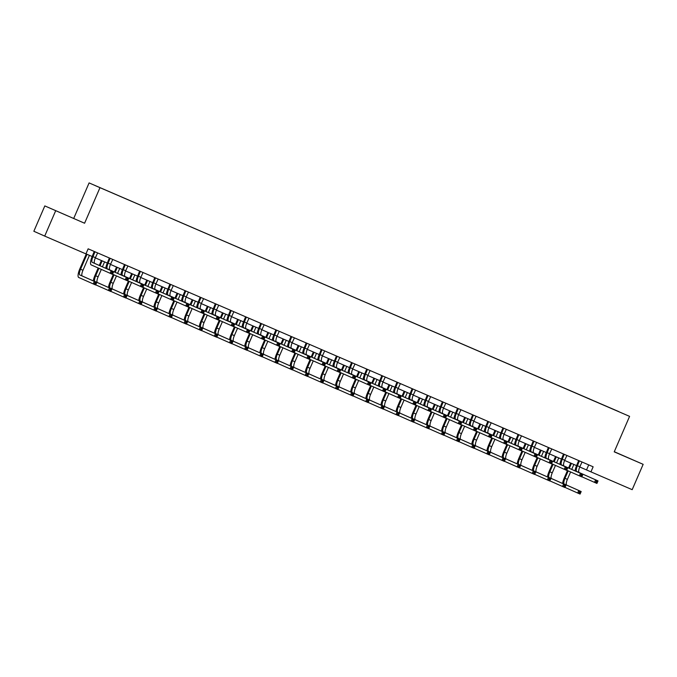 <?xml version="1.0" encoding="UTF-8"?>
<svg xmlns="http://www.w3.org/2000/svg" width="677" height="677" viewBox="0 0 677 677"><rect width="100%" height="100%" fill="white"/><g stroke="black" fill="none" stroke-linecap="round" stroke-linejoin="round"><path stroke-width="1.02" d="M67.167 215.658L58.797 212.019L67.167 215.658M624.558 456.256L616.188 452.617L624.558 456.256M44.817 205.918L84.591 223.232L44.817 205.918L33.85 231.263L44.707 236.095L85.945 253.892L88.145 248.823L593.137 466.8L590.945 471.869L632.183 489.674L643.15 464.329L614.284 451.728M73.734 218.4L89.093 182.917L629.585 416.363L89.093 182.917M618.727 411.574L95.491 185.726L618.676 411.608M55.675 210.75L44.707 236.095M84.591 223.232L99.942 187.749M629.585 416.363L614.234 451.847L643.15 464.329M579.749 466.986L590.945 471.869M85.971 253.85L92.165 256.524M95.33 257.886L107.304 263.057M110.469 264.419L122.444 269.59M125.609 270.952L137.583 276.123M140.748 277.494L152.723 282.656M155.888 284.027L167.862 289.197M171.019 290.56L183.002 295.731M186.158 297.093L198.133 302.264M201.297 303.626L213.272 308.797M216.437 310.159L228.411 315.33M231.576 316.692L243.551 321.863M246.716 323.234L258.69 328.396M261.855 329.767L273.83 334.929M276.986 336.3L288.961 341.47M292.125 342.833L304.1 348.003M307.265 349.366L319.239 354.536M322.404 355.899L334.379 361.069M337.544 362.432L349.518 367.603M352.683 368.973L364.658 374.136M367.823 375.507L379.797 380.669M382.954 382.04L394.928 387.21M398.093 388.573L410.067 393.743M413.232 395.106L425.207 400.276M428.372 401.639L440.346 406.809M443.511 408.172L455.486 413.342M458.651 414.713L470.625 419.875M473.782 421.246L485.764 426.408M488.921 427.779L500.895 432.95M504.06 434.312L516.035 439.483M519.2 440.845L531.174 446.016M534.339 447.379L546.314 452.549M549.479 453.912L561.453 459.082M564.618 460.453L576.592 465.615M588.711 464.896L586.536 469.914M579.385 460.868L577.413 465.725A5.526 1.608 -66.7 0 0 576.686 471.446L598.028 480.907L596.928 483.437L581.848 476.769M582.034 462.01L579.842 466.775A5.526 1.608 -66.7 0 0 579.114 472.495L598.028 480.907L597.351 481.525L596.378 481.102L595.938 482.117L596.911 482.532L597.351 481.525M575.027 470.879A8.285 2.412 113.3 0 1 576.686 465.404L578.649 460.546M595.938 482.117L594.499 482.396L595.599 479.858L596.378 481.102M579.368 461.206L578.64 460.885M596.911 482.532L596.928 483.437M562.579 483.471A8.285 2.412 113.3 0 1 564.229 477.996L567.453 470.557M568.562 468.002L570.694 463.076M573.859 464.439L571.71 469.398M570.601 471.962L567.394 479.375A5.526 1.608 -66.7 0 0 566.666 485.096L581.179 491.544L580.079 494.083L564.999 487.406M571.43 463.39L569.289 468.323M568.189 470.887L564.965 478.326A5.526 1.608 -66.7 0 0 564.237 484.047L581.179 491.544L580.502 492.162L579.529 491.739L579.089 492.754L580.062 493.178L580.502 492.162M579.089 492.754L577.65 493.034L578.75 490.495L579.529 491.739M580.062 493.178L580.079 494.083M564.246 454.335L562.274 459.192A5.526 1.608 -66.7 0 0 561.555 464.913L582.889 474.374L581.788 476.904L566.717 470.236M566.903 455.477L564.703 460.242A5.526 1.608 -66.7 0 0 563.975 465.962L582.889 474.374L582.212 474.983L581.238 474.569L580.807 475.584L581.771 475.999L582.212 474.983M559.887 464.337A8.285 2.412 113.3 0 1 561.546 458.871L563.509 454.013M580.807 475.584L579.368 475.855L580.46 473.325L581.238 474.569M564.229 454.673L563.501 454.352M581.771 475.999L581.788 476.904M549.106 447.793L547.143 452.659A5.526 1.608 -66.7 0 0 546.415 458.38L567.749 467.841L566.649 470.371L551.577 463.694M551.763 448.944L549.563 453.708A5.526 1.608 -66.7 0 0 548.835 459.429L567.749 467.841L567.072 468.45L566.107 468.035L565.667 469.051L566.632 469.466L567.072 468.45M544.748 457.804A8.285 2.412 113.3 0 1 546.407 452.329L548.37 447.48M565.667 469.051L564.229 469.322L565.32 466.791L566.107 468.035M549.098 448.14L548.362 447.819M566.632 469.466L566.649 470.371M547.439 476.938A8.285 2.412 113.3 0 1 549.098 471.463L552.314 464.024M553.422 461.469L555.555 456.535M558.72 457.906L556.57 462.865M555.462 465.429L552.254 472.834A5.526 1.608 -66.7 0 0 551.527 478.563L566.04 485.011L564.94 487.542L549.859 480.873M556.291 456.857L554.158 461.79M553.05 464.354L549.826 471.793A5.526 1.608 -66.7 0 0 549.098 477.513L566.04 485.011L565.363 485.629L564.39 485.206L563.949 486.221L564.923 486.645L565.363 485.629M563.949 486.221L562.511 486.501L563.611 483.962L564.39 485.206M564.923 486.645L564.94 487.542M532.3 470.405A8.285 2.412 113.3 0 1 533.958 464.93L537.174 457.491M538.283 454.927L540.415 450.002M543.58 451.373L541.431 456.332M540.322 458.896L537.115 466.301A5.526 1.608 -66.7 0 0 536.387 472.021L550.9 478.478L549.8 481.008L534.728 474.34M541.151 450.323L539.019 455.257M537.91 457.821L534.686 465.26A5.526 1.608 -66.7 0 0 533.967 470.98L550.9 478.478L550.223 479.096L549.25 478.673L548.819 479.688L549.783 480.103L550.223 479.096M548.819 479.688L547.38 479.968L548.472 477.429L549.25 478.673M549.783 480.103L549.8 481.008M533.967 441.26L532.004 446.126A5.526 1.608 -66.7 0 0 531.276 451.847L552.61 461.299L551.518 463.838L536.438 457.161M536.624 442.411L534.424 447.175A5.526 1.608 -66.7 0 0 533.704 452.896L552.61 461.299L551.933 461.917L550.968 461.502L550.528 462.509L551.501 462.933L551.933 461.917M529.609 451.271A8.285 2.412 113.3 0 1 531.267 445.796L533.239 440.947M550.528 462.509L549.089 462.789L550.181 460.258L550.968 461.502M533.958 441.607L533.222 441.277M551.501 462.933L551.518 463.838M518.827 434.727L516.864 439.593A5.526 1.608 -66.7 0 0 516.136 445.314L537.47 454.766L536.379 457.305L521.298 450.628M521.485 435.878L519.293 440.634A5.526 1.608 -66.7 0 0 518.565 446.363L537.47 454.766L536.802 455.384L535.829 454.961L535.389 455.976L536.362 456.4L536.802 455.384M514.469 444.738A8.285 2.412 113.3 0 1 516.128 439.263L518.1 434.414M535.389 455.976L533.95 456.256L535.05 453.717L535.829 454.961M518.819 435.074L518.083 434.744M536.362 456.4L536.379 457.305M503.696 428.194L501.725 433.06A5.526 1.608 -66.7 0 0 500.997 438.781L522.331 448.233L521.239 450.772L506.159 444.095M506.345 429.336L504.153 434.101A5.526 1.608 -66.7 0 0 503.426 439.822L522.331 448.233L521.662 448.851L520.689 448.428L520.249 449.443L521.222 449.866L521.662 448.851M499.338 438.205A8.285 2.412 113.3 0 1 500.988 432.73L502.96 427.881M520.249 449.443L518.81 449.723L519.911 447.184L520.689 448.428M503.68 428.541L502.943 428.211M521.222 449.866L521.239 450.772M517.16 463.872A8.285 2.412 113.3 0 1 518.819 458.397L522.035 450.958M523.143 448.394L525.276 443.469M528.441 444.831L526.291 449.799M525.183 452.354L521.975 459.768A5.526 1.608 -66.7 0 0 521.248 465.488L535.761 471.945L534.661 474.475L519.589 467.807M526.012 443.79L523.88 448.724M522.771 451.288L519.555 458.718A5.526 1.608 -66.7 0 0 518.827 464.439L535.761 471.945L535.084 472.554L534.119 472.14L533.679 473.155L534.644 473.57L535.084 472.554M533.679 473.155L532.24 473.426L533.332 470.896L534.119 472.14M534.644 473.57L534.661 474.475M502.021 457.339A8.285 2.412 113.3 0 1 503.68 451.864L506.895 444.425M508.004 441.861L510.136 436.936M513.301 438.298L511.152 443.266M510.043 445.821L506.836 453.235A5.526 1.608 -66.7 0 0 506.117 458.955L520.621 465.412L519.53 467.942L504.45 461.265M510.873 437.257L508.74 442.191M507.632 444.747L504.416 452.185A5.526 1.608 -66.7 0 0 503.688 457.906L520.621 465.412L519.944 466.021L518.98 465.607L518.54 466.622L519.513 467.037L519.944 466.021M518.54 466.622L517.101 466.893L518.193 464.363L518.98 465.607M519.513 467.037L519.53 467.942M486.89 450.797A8.285 2.412 113.3 0 1 488.54 445.331L491.764 437.892M492.873 435.328L494.997 430.403M498.162 431.765L496.021 436.724M494.912 439.288L491.705 446.702A5.526 1.608 -66.7 0 0 490.977 452.422L505.482 458.871L504.39 461.409L489.31 454.732M495.742 430.716L493.601 435.658M492.492 438.214L489.276 445.652A5.526 1.608 -66.7 0 0 488.549 451.373L505.482 458.871L504.814 459.488L503.84 459.074L503.4 460.081L504.373 460.504L504.814 459.488M503.4 460.081L501.962 460.36L503.062 457.83L503.84 459.074M504.373 460.504L504.39 461.409M471.751 444.264A8.285 2.412 113.3 0 1 473.401 438.789L476.625 431.359M477.734 428.795L479.866 423.87M483.023 425.232L480.882 430.191M479.773 432.755L476.566 440.168A5.526 1.608 -66.7 0 0 475.838 445.889L490.343 452.338L489.251 454.876L474.171 448.199M480.602 424.183L478.461 429.116M477.353 431.681L474.137 439.119A5.526 1.608 -66.7 0 0 473.409 444.84L490.343 452.338L489.674 452.955L488.701 452.541L488.261 453.548L489.234 453.971L489.674 452.955M488.261 453.548L486.822 453.827L487.922 451.288L488.701 452.541M489.234 453.971L489.251 454.876M456.611 437.731A8.285 2.412 113.3 0 1 458.27 432.256L461.486 424.817M462.594 422.262L464.727 417.337M467.892 418.699L465.742 423.658M464.634 426.222L461.426 433.635A5.526 1.608 -66.7 0 0 460.698 439.356L475.212 445.804L474.112 448.343L459.031 441.666M465.463 417.65L463.33 422.583M462.222 425.148L458.998 432.586A5.526 1.608 -66.7 0 0 458.27 438.307L475.212 445.804L474.535 446.422L473.561 445.999L473.121 447.015L474.095 447.438L474.535 446.422M473.121 447.015L471.683 447.294L472.783 444.755L473.561 445.999M474.095 447.438L474.112 448.343M441.472 431.198A8.285 2.412 113.3 0 1 443.13 425.723L446.346 418.284M447.455 415.729L449.587 410.795M452.752 412.166L450.603 417.125M449.494 419.689L446.287 427.094A5.526 1.608 -66.7 0 0 445.559 432.823L460.072 439.271L458.972 441.802L443.892 435.133M450.323 411.117L448.191 416.05M447.082 418.614L443.858 426.053A5.526 1.608 -66.7 0 0 443.139 431.774L460.072 439.271L459.395 439.889L458.422 439.466L457.982 440.482L458.955 440.905L459.395 439.889M457.982 440.482L456.543 440.761L457.644 438.222L458.422 439.466M458.955 440.905L458.972 441.802M426.332 424.665A8.285 2.412 113.3 0 1 427.991 419.19L431.207 411.751M432.315 409.187L434.448 404.262M437.613 405.633L435.463 410.592M434.355 413.156L431.147 420.561A5.526 1.608 -66.7 0 0 430.42 426.282L444.933 432.738L443.833 435.269L428.761 428.6M435.184 404.584L433.052 409.517M431.943 412.081L428.727 419.52A5.526 1.608 -66.7 0 0 427.999 425.241L444.933 432.738L444.256 433.356L443.283 432.933L442.851 433.949L443.816 434.363L444.256 433.356M442.851 433.949L441.412 434.228L442.504 431.689L443.283 432.933M443.816 434.363L443.833 435.269M411.193 418.132A8.285 2.412 113.3 0 1 412.852 412.657L416.067 405.218M417.176 402.654L419.308 397.729M422.473 399.091L420.324 404.059M419.215 406.615L416.008 414.028A5.526 1.608 -66.7 0 0 415.289 419.748L429.793 426.205L428.693 428.736L413.622 422.067M420.045 398.051L417.912 402.984M416.804 405.548L413.588 412.978A5.526 1.608 -66.7 0 0 412.86 418.699L429.793 426.205L429.116 426.815L428.152 426.4L427.712 427.415L428.676 427.83L429.116 426.815M427.712 427.415L426.273 427.686L427.365 425.156L428.152 426.4M428.676 427.83L428.693 428.736M396.053 411.599A8.285 2.412 113.3 0 1 397.712 406.124L400.928 398.685M402.036 396.121L404.169 391.196M407.334 392.558L405.184 397.526M404.076 400.082L400.877 407.495A5.526 1.608 -66.7 0 0 400.149 413.215L414.654 419.672L413.562 422.203L398.482 415.526M404.905 391.518L402.773 396.451M401.664 399.007L398.448 406.445A5.526 1.608 -66.7 0 0 397.721 412.166L414.654 419.672L413.977 420.282L413.012 419.867L412.572 420.882L413.545 421.297L413.977 420.282M412.572 420.882L411.134 421.153L412.234 418.623L413.012 419.867M413.545 421.297L413.562 422.203M380.923 405.058A8.285 2.412 113.3 0 1 382.573 399.591L385.797 392.152M386.905 389.588L389.038 384.663M392.195 386.025L390.054 390.984M388.945 393.549L385.738 400.962A5.526 1.608 -66.7 0 0 385.01 406.682L399.515 413.131L398.423 415.67L383.343 408.993M389.774 384.976L387.633 389.918M386.525 392.474L383.309 399.912A5.526 1.608 -66.7 0 0 382.581 405.633L399.515 413.131L398.846 413.749L397.873 413.334L397.433 414.341L398.406 414.764L398.846 413.749M397.433 414.341L395.994 414.62L397.094 412.09L397.873 413.334M398.406 414.764L398.423 415.67M365.783 398.525A8.285 2.412 113.3 0 1 367.433 393.049L370.657 385.619M371.766 383.055L373.899 378.13M377.055 379.492L374.914 384.451M373.806 387.016L370.598 394.429A5.526 1.608 -66.7 0 0 369.87 400.149L384.384 406.598L383.284 409.136L368.203 402.46M374.635 378.443L372.494 383.377M371.385 385.941L368.17 393.379A5.526 1.608 -66.7 0 0 367.442 399.1L384.384 406.598L383.707 407.215L382.733 406.801L382.293 407.808L383.267 408.231L383.707 407.215M382.293 407.808L380.855 408.087L381.955 405.557L382.733 406.801M383.267 408.231L383.284 409.136M350.644 391.991A8.285 2.412 113.3 0 1 352.302 386.516L355.518 379.078M356.627 376.522L358.759 371.597M361.924 372.959L359.775 377.918M358.666 380.482L355.459 387.896A5.526 1.608 -66.7 0 0 354.731 393.616L369.244 400.065L368.144 402.603L353.064 395.927M359.495 371.91L357.363 376.844M356.254 379.408L353.03 386.846A5.526 1.608 -66.7 0 0 352.302 392.567L369.244 400.065L368.567 400.682L367.594 400.259L367.154 401.275L368.127 401.698L368.567 400.682M367.154 401.275L365.715 401.554L366.816 399.015L367.594 400.259M368.127 401.698L368.144 402.603M335.504 385.458A8.285 2.412 113.3 0 1 337.163 379.983L340.379 372.545M341.487 369.989L343.62 365.055M346.785 366.426L344.635 371.385M343.527 373.949L340.319 381.354A5.526 1.608 -66.7 0 0 339.592 387.083L354.105 393.532L353.005 396.062L337.925 389.393M344.356 365.377L342.223 370.311M341.115 372.875L337.891 380.313A5.526 1.608 -66.7 0 0 337.171 386.034L354.105 393.532L353.428 394.149L352.455 393.726L352.023 394.742L352.988 395.165L353.428 394.149M352.023 394.742L350.584 395.021L351.676 392.482L352.455 393.726M352.988 395.165L353.005 396.062M320.365 378.925A8.285 2.412 113.3 0 1 322.024 373.45L325.239 366.012M326.348 363.456L328.48 358.522M331.645 359.893L329.496 364.852M328.387 367.416L325.18 374.821A5.526 1.608 -66.7 0 0 324.452 380.542L338.965 386.999L337.865 389.529L322.794 382.86M329.217 358.844L327.084 363.777M325.975 366.342L322.76 373.78A5.526 1.608 -66.7 0 0 322.032 379.501L338.965 386.999L338.288 387.616L337.315 387.193L336.884 388.209L337.848 388.623L338.288 387.616M336.884 388.209L335.445 388.488L336.537 385.949L337.315 387.193M337.848 388.623L337.865 389.529M305.225 372.392A8.285 2.412 113.3 0 1 306.884 366.917L310.1 359.479M311.208 356.914L313.341 351.989M316.506 353.352L314.356 358.319M313.248 360.875L310.041 368.288A5.526 1.608 -66.7 0 0 309.321 374.009L323.826 380.466L322.734 382.996L307.654 376.327M314.077 352.311L311.945 357.244M310.836 359.809L307.62 367.239A5.526 1.608 -66.7 0 0 306.893 372.968L323.826 380.466L323.149 381.075L322.184 380.66L321.744 381.676L322.709 382.09L323.149 381.075M321.744 381.676L320.306 381.946L321.397 379.416L322.184 380.66M322.709 382.09L322.734 382.996M290.086 365.859A8.285 2.412 113.3 0 1 291.745 360.384L294.969 352.945M296.077 350.381L298.202 345.456M301.367 346.819L299.217 351.786M298.117 354.342L294.91 361.755A5.526 1.608 -66.7 0 0 294.182 367.476L308.687 373.932L307.595 376.463L292.515 369.786M298.946 345.778L296.805 350.711M295.697 353.267L292.481 360.706A5.526 1.608 -66.7 0 0 291.753 366.426L308.687 373.932L308.01 374.542L307.045 374.127L306.605 375.143L307.578 375.557L308.01 374.542M306.605 375.143L305.166 375.413L306.266 372.883L307.045 374.127M307.578 375.557L307.595 376.463M274.955 359.318A8.285 2.412 113.3 0 1 276.605 353.851L279.829 346.412M280.938 343.848L283.071 338.923M286.227 340.286L284.086 345.253M282.978 347.809L279.77 355.222A5.526 1.608 -66.7 0 0 279.042 360.943L293.547 367.391L292.456 369.93L277.375 363.253M283.807 339.236L281.666 344.178M280.557 346.734L277.342 354.173A5.526 1.608 -66.7 0 0 276.614 359.893L293.547 367.391L292.879 368.009L291.905 367.594L291.465 368.601L292.439 369.024L292.879 368.009M291.465 368.601L290.027 368.88L291.127 366.35L291.905 367.594M292.439 369.024L292.456 369.93M259.816 352.785A8.285 2.412 113.3 0 1 261.474 347.309L264.69 339.879M265.799 337.315L267.931 332.39M271.096 333.753L268.947 338.712M267.838 341.276L264.631 348.689A5.526 1.608 -66.7 0 0 263.903 354.409L278.416 360.858L277.316 363.397L262.236 356.72M268.667 332.703L266.526 337.637M265.426 340.201L262.202 347.639A5.526 1.608 -66.7 0 0 261.474 353.36L278.416 360.858L277.739 361.476L276.766 361.061L276.326 362.068L277.299 362.491L277.739 361.476M276.326 362.068L274.887 362.347L275.988 359.817L276.766 361.061M277.299 362.491L277.316 363.397M244.676 346.252A8.285 2.412 113.3 0 1 246.335 340.776L249.551 333.338M250.659 330.782L252.792 325.857M255.957 327.219L253.807 332.179M252.699 334.743L249.491 342.156A5.526 1.608 -66.7 0 0 248.764 347.876L263.277 354.325L262.177 356.864L247.097 350.187M253.528 326.17L251.395 331.104M250.287 333.668L247.063 341.106A5.526 1.608 -66.7 0 0 246.343 346.827L263.277 354.325L262.6 354.943L261.627 354.52L261.187 355.535L262.16 355.958L262.6 354.943M261.187 355.535L259.748 355.814L260.848 353.276L261.627 354.52M262.16 355.958L262.177 356.864M488.557 421.661L486.585 426.518A5.526 1.608 -66.7 0 0 485.858 432.239L507.2 441.7L506.1 444.23L491.02 437.562M491.206 422.803L489.014 427.568A5.526 1.608 -66.7 0 0 488.286 433.288L507.2 441.7L506.523 442.318L505.55 441.895L505.11 442.91L506.083 443.333L506.523 442.318M484.199 431.672A8.285 2.412 113.3 0 1 485.849 426.197L487.821 421.339M505.11 442.91L503.671 443.19L504.771 440.651L505.55 441.895M488.54 422.008L487.804 421.678M506.083 443.333L506.1 444.23M473.418 415.128L471.446 419.985A5.526 1.608 -66.7 0 0 470.718 425.706L492.061 435.167L490.96 437.697L475.88 431.029M476.075 416.27L473.875 421.035A5.526 1.608 -66.7 0 0 473.147 426.755L492.061 435.167L491.384 435.785L490.41 435.362L489.97 436.377L490.943 436.792L491.384 435.785M469.059 425.139A8.285 2.412 113.3 0 1 470.718 419.664L472.681 414.806M489.97 436.377L488.532 436.657L489.632 434.118L490.41 435.362M473.401 415.466L472.673 415.145M490.943 436.792L490.96 437.697M458.278 408.595L456.306 413.452A5.526 1.608 -66.7 0 0 455.587 419.173L476.921 428.634L475.821 431.164L460.749 424.496M460.935 409.737L458.735 414.502A5.526 1.608 -66.7 0 0 458.007 420.222L476.921 428.634L476.244 429.243L475.271 428.829L474.839 429.844L475.804 430.259L476.244 429.243M453.92 418.598A8.285 2.412 113.3 0 1 455.579 413.131L457.542 408.273M474.839 429.844L473.401 430.115L474.492 427.585L475.271 428.829M458.261 408.933L457.534 408.612M475.804 430.259L475.821 431.164M443.139 402.062L441.176 406.919A5.526 1.608 -66.7 0 0 440.448 412.64L461.782 422.101L460.682 424.631L445.61 417.954M445.796 403.204L443.596 407.969A5.526 1.608 -66.7 0 0 442.868 413.689L461.782 422.101L461.105 422.71L460.14 422.296L459.7 423.311L460.665 423.726L461.105 422.71M438.781 412.065A8.285 2.412 113.3 0 1 440.439 406.589L442.403 401.74M459.7 423.311L458.261 423.582L459.353 421.052L460.14 422.296M443.13 402.4L442.394 402.079M460.665 423.726L460.682 424.631M427.999 395.52L426.036 400.386A5.526 1.608 -66.7 0 0 425.308 406.107L446.642 415.56L445.551 418.098L430.47 411.421M430.657 396.671L428.456 401.436A5.526 1.608 -66.7 0 0 427.737 407.156L446.642 415.56L445.965 416.177L445.001 415.763L444.561 416.77L445.534 417.193L445.965 416.177M423.641 405.531A8.285 2.412 113.3 0 1 425.3 400.056L427.272 395.207M444.561 416.77L443.122 417.049L444.222 414.519L445.001 415.763M427.991 395.867L427.255 395.537M445.534 417.193L445.551 418.098M412.868 388.987L410.897 393.853A5.526 1.608 -66.7 0 0 410.169 399.574L431.503 409.026L430.411 411.565L415.331 404.888M415.517 390.138L413.325 394.894A5.526 1.608 -66.7 0 0 412.598 400.623L431.503 409.026L430.834 409.644L429.861 409.23L429.421 410.237L430.394 410.66L430.834 409.644M408.502 398.998A8.285 2.412 113.3 0 1 410.16 393.523L412.132 388.674M429.421 410.237L427.982 410.516L429.083 407.977L429.861 409.23M412.852 389.334L412.115 389.004M430.394 410.66L430.411 411.565M397.729 382.454L395.757 387.32A5.526 1.608 -66.7 0 0 395.029 393.041L416.372 402.493L415.272 405.032L400.192 398.355M400.378 383.597L398.186 388.361A5.526 1.608 -66.7 0 0 397.458 394.082L416.372 402.493L415.695 403.111L414.722 402.688L414.282 403.704L415.255 404.127L415.695 403.111M393.371 392.465A8.285 2.412 113.3 0 1 395.021 386.99L396.993 382.141M414.282 403.704L412.843 403.983L413.943 401.444L414.722 402.688M397.712 382.801L396.976 382.471M415.255 404.127L415.272 405.032M382.59 375.921L380.618 380.779A5.526 1.608 -66.7 0 0 379.89 386.499L401.233 395.96L400.132 398.491L385.052 391.822M385.238 377.064L383.047 381.828A5.526 1.608 -66.7 0 0 382.319 387.549L401.233 395.96L400.556 396.578L399.582 396.155L399.142 397.171L400.115 397.594L400.556 396.578M378.231 385.932A8.285 2.412 113.3 0 1 379.89 380.457L381.853 375.608M399.142 397.171L397.704 397.45L398.804 394.911L399.582 396.155M382.573 376.268L381.845 375.938M400.115 397.594L400.132 398.491M367.45 369.388L365.478 374.246A5.526 1.608 -66.7 0 0 364.759 379.966L386.093 389.427L384.993 391.958L369.913 385.289M370.107 370.531L367.907 375.295A5.526 1.608 -66.7 0 0 367.179 381.016L386.093 389.427L385.416 390.045L384.443 389.622L384.011 390.637L384.976 391.052L385.416 390.045M363.092 379.399A8.285 2.412 113.3 0 1 364.751 373.924L366.714 369.067M384.011 390.637L382.573 390.917L383.664 388.378L384.443 389.622M367.433 369.727L366.706 369.405M384.976 391.052L384.993 391.958M352.311 362.855L350.339 367.713A5.526 1.608 -66.7 0 0 349.62 373.433L370.954 382.894L369.854 385.425L354.782 378.756M354.968 363.998L352.768 368.762A5.526 1.608 -66.7 0 0 352.04 374.483L370.954 382.894L370.277 383.504L369.303 383.089L368.872 384.104L369.837 384.519L370.277 383.504M347.953 372.858A8.285 2.412 113.3 0 1 349.611 367.391L351.575 362.533M368.872 384.104L367.433 384.375L368.525 381.845L369.303 383.089M352.302 363.194L351.566 362.872M369.837 384.519L369.854 385.425M337.171 356.322L335.208 361.179A5.526 1.608 -66.7 0 0 334.48 366.9L355.814 376.361L354.723 378.892L339.642 372.215M339.829 357.464L337.628 362.229A5.526 1.608 -66.7 0 0 336.901 367.95L355.814 376.361L355.137 376.971L354.173 376.556L353.732 377.571L354.697 377.986L355.137 376.971M332.813 366.325A8.285 2.412 113.3 0 1 334.472 360.849L336.444 356M353.732 377.571L352.294 377.842L353.386 375.312L354.173 376.556M337.163 356.661L336.427 356.339M354.697 377.986L354.723 378.892M322.032 349.781L320.069 354.646A5.526 1.608 -66.7 0 0 319.341 360.367L340.675 369.82L339.583 372.358L324.503 365.682M324.689 350.931L322.489 355.696A5.526 1.608 -66.7 0 0 321.77 361.416L340.675 369.82L339.998 370.437L339.033 370.023L338.593 371.03L339.566 371.453L339.998 370.437M317.674 359.792A8.285 2.412 113.3 0 1 319.332 354.316L321.304 349.467M338.593 371.03L337.154 371.309L338.255 368.779L339.033 370.023M322.024 350.127L321.287 349.797M339.566 371.453L339.583 372.358M306.901 343.247L304.929 348.113A5.526 1.608 -66.7 0 0 304.201 353.834L325.535 363.287L324.444 365.825L309.364 359.148M309.55 344.398L307.358 349.154A5.526 1.608 -66.7 0 0 306.63 354.883L325.535 363.287L324.867 363.904L323.894 363.49L323.454 364.497L324.427 364.92L324.867 363.904M302.543 353.259A8.285 2.412 113.3 0 1 304.193 347.783L306.165 342.934M323.454 364.497L322.015 364.776L323.115 362.246L323.894 363.49M306.884 343.594L306.148 343.264M324.427 364.92L324.444 365.825M291.762 336.714L289.79 341.58A5.526 1.608 -66.7 0 0 289.062 347.301L310.404 356.754L309.304 359.292L294.224 352.615M294.41 337.857L292.219 342.621A5.526 1.608 -66.7 0 0 291.491 348.342L310.404 356.754L309.727 357.371L308.754 356.948L308.314 357.964L309.287 358.387L309.727 357.371M287.403 346.726A8.285 2.412 113.3 0 1 289.054 341.25L291.025 336.401M308.314 357.964L306.876 358.243L307.976 355.704L308.754 356.948M291.745 337.061L291.008 336.731M309.287 358.387L309.304 359.292M276.622 330.181L274.65 335.039A5.526 1.608 -66.7 0 0 273.923 340.768L295.265 350.221L294.165 352.751L279.085 346.082M279.271 331.324L277.079 336.088A5.526 1.608 -66.7 0 0 276.351 341.809L295.265 350.221L294.588 350.838L293.615 350.415L293.175 351.431L294.148 351.854L294.588 350.838M272.264 340.192A8.285 2.412 113.3 0 1 273.923 334.717L275.886 329.868M293.175 351.431L291.736 351.71L292.836 349.171L293.615 350.415M276.605 330.528L275.877 330.198M294.148 351.854L294.165 352.751M261.483 323.648L259.511 328.506A5.526 1.608 -66.7 0 0 258.792 334.226L280.126 343.688L279.026 346.218L263.954 339.549M264.14 324.791L261.94 329.555A5.526 1.608 -66.7 0 0 261.212 335.276L280.126 343.688L279.449 344.305L278.475 343.882L278.044 344.898L279.009 345.312L279.449 344.305M257.125 333.659A8.285 2.412 113.3 0 1 258.783 328.184L260.747 323.327M278.044 344.898L276.605 345.177L277.697 342.638L278.475 343.882M261.466 323.987L260.738 323.665M279.009 345.312L279.026 346.218M246.343 317.115L244.38 321.973A5.526 1.608 -66.7 0 0 243.652 327.693L264.986 337.154L263.886 339.685L248.814 333.016M249.001 318.258L246.8 323.022A5.526 1.608 -66.7 0 0 246.073 328.743L264.986 337.154L264.309 337.764L263.345 337.349L262.904 338.365L263.869 338.779L264.309 337.764M241.985 327.118A8.285 2.412 113.3 0 1 243.644 321.651L245.607 316.794M262.904 338.365L261.466 338.635L262.558 336.105L263.345 337.349M246.335 317.454L245.599 317.132M263.869 338.779L263.886 339.685M231.204 310.582L229.241 315.44A5.526 1.608 -66.7 0 0 228.513 321.16L249.847 330.621L248.755 333.152L233.675 326.475M233.861 311.725L231.661 316.489A5.526 1.608 -66.7 0 0 230.942 322.21L249.847 330.621L249.17 331.231L248.205 330.816L247.765 331.832L248.738 332.246L249.17 331.231M226.846 320.585A8.285 2.412 113.3 0 1 228.504 315.11L230.476 310.261M247.765 331.832L246.326 332.102L247.427 329.572L248.205 330.816M231.195 310.921L230.459 310.599M248.738 332.246L248.755 333.152M216.065 304.041L214.101 308.907A5.526 1.608 -66.7 0 0 213.373 314.627L234.707 324.08L233.616 326.619L218.536 319.942M218.722 305.192L216.53 309.956A5.526 1.608 -66.7 0 0 215.802 315.677L234.707 324.08L234.039 324.698L233.066 324.283L232.626 325.29L233.599 325.713L234.039 324.698M211.706 314.052A8.285 2.412 113.3 0 1 213.365 308.577L215.337 303.728M232.626 325.29L231.187 325.569L232.287 323.039L233.066 324.283M216.056 304.388L215.32 304.058M233.599 325.713L233.616 326.619M200.934 297.508L198.962 302.374A5.526 1.608 -66.7 0 0 198.234 308.094L219.568 317.547L218.476 320.086L203.396 313.409M203.582 298.659L201.391 303.414A5.526 1.608 -66.7 0 0 200.663 309.144L219.568 317.547L218.899 318.165L217.926 317.75L217.486 318.757L218.459 319.18L218.899 318.165M196.575 307.519A8.285 2.412 113.3 0 1 198.226 302.044L200.197 297.195M217.486 318.757L216.048 319.036L217.148 316.506L217.926 317.75M200.917 297.855L200.18 297.525M218.459 319.18L218.476 320.086M229.537 339.719A8.285 2.412 113.3 0 1 231.195 334.243L234.411 326.805M235.52 324.249L237.652 319.316M240.817 320.686L238.668 325.645M237.559 328.21L234.352 335.614A5.526 1.608 -66.7 0 0 233.624 341.343L248.137 347.792L247.037 350.322L231.966 343.654M238.389 319.637L236.256 324.571M235.147 327.135L231.923 334.573A5.526 1.608 -66.7 0 0 231.204 340.294L248.137 347.792L247.46 348.41L246.487 347.986L246.056 349.002L247.02 349.425L247.46 348.41M246.056 349.002L244.617 349.281L245.709 346.742L246.487 347.986M247.02 349.425L247.037 350.322M214.397 333.186A8.285 2.412 113.3 0 1 216.056 327.71L219.272 320.272M220.38 317.716L222.513 312.782M225.678 314.153L223.528 319.112M222.42 321.677L219.213 329.081A5.526 1.608 -66.7 0 0 218.485 334.802L232.998 341.259L231.898 343.789L216.826 337.121M223.249 313.104L221.117 318.038M220.008 320.602L216.792 328.04A5.526 1.608 -66.7 0 0 216.065 333.761L232.998 341.259L232.321 341.877L231.356 341.453L230.916 342.469L231.881 342.884L232.321 341.877M230.916 342.469L229.478 342.748L230.569 340.209L231.356 341.453M231.881 342.884L231.898 343.789M199.258 326.652A8.285 2.412 113.3 0 1 200.917 321.177L204.132 313.739M205.241 311.175L207.374 306.249M210.539 307.612L208.389 312.579M207.28 315.135L204.073 322.548A5.526 1.608 -66.7 0 0 203.354 328.269L217.859 334.726L216.767 337.256L201.687 330.588M208.11 306.571L205.977 311.505M204.869 314.069L201.653 321.499A5.526 1.608 -66.7 0 0 200.925 327.228L217.859 334.726L217.182 335.335L216.217 334.92L215.777 335.936L216.75 336.351L217.182 335.335M215.777 335.936L214.338 336.207L215.438 333.676L216.217 334.92M216.75 336.351L216.767 337.256M184.127 320.119A8.285 2.412 113.3 0 1 185.777 314.644L189.001 307.206M190.11 304.642L192.243 299.716M195.399 301.079L193.258 306.046M192.15 308.602L188.942 316.015A5.526 1.608 -66.7 0 0 188.214 321.736L202.719 328.193L201.628 330.723L186.547 324.046M192.979 300.038L190.838 304.972M189.729 307.527L186.513 314.966A5.526 1.608 -66.7 0 0 185.786 320.686L202.719 328.193L202.051 328.802L201.077 328.387L200.637 329.403L201.611 329.817L202.051 328.802M200.637 329.403L199.199 329.674L200.299 327.143L201.077 328.387M201.611 329.817L201.628 330.723M185.794 290.975L183.822 295.841A5.526 1.608 -66.7 0 0 183.095 301.561L204.437 311.014L203.337 313.553L188.257 306.876M188.443 292.117L186.251 296.881A5.526 1.608 -66.7 0 0 185.523 302.602L204.437 311.014L203.76 311.632L202.787 311.208L202.347 312.224L203.32 312.647L203.76 311.632M181.436 300.986A8.285 2.412 113.3 0 1 183.086 295.51L185.058 290.661M202.347 312.224L200.908 312.503L202.008 309.964L202.787 311.208M185.777 291.322L185.041 290.992M203.32 312.647L203.337 313.553M170.655 284.442L168.683 289.299A5.526 1.608 -66.7 0 0 167.955 295.028L189.298 304.481L188.198 307.011L173.117 300.343M173.312 285.584L171.112 290.348A5.526 1.608 -66.7 0 0 170.384 296.069L189.298 304.481L188.621 305.099L187.647 304.675L187.207 305.691L188.181 306.114L188.621 305.099M166.297 294.453A8.285 2.412 113.3 0 1 167.955 288.977L169.919 284.128M187.207 305.691L185.777 305.97L186.869 303.431L187.647 304.675M170.638 284.789L169.91 284.458M188.181 306.114L188.198 307.011M155.515 277.908L153.544 282.766A5.526 1.608 -66.7 0 0 152.824 288.487L174.158 297.948L173.058 300.478L157.986 293.81M158.173 279.051L155.972 283.815A5.526 1.608 -66.7 0 0 155.245 289.536L174.158 297.948L173.481 298.565L172.508 298.142L172.076 299.158L173.041 299.572L173.481 298.565M151.157 287.92A8.285 2.412 113.3 0 1 152.816 282.444L154.779 277.587M172.076 299.158L170.638 299.437L171.73 296.898L172.508 298.142M155.498 278.247L154.771 277.925M173.041 299.572L173.058 300.478M140.376 271.375L138.413 276.233A5.526 1.608 -66.7 0 0 137.685 281.954L159.019 291.415L157.919 293.945L142.847 287.276M143.033 272.518L140.833 277.282A5.526 1.608 -66.7 0 0 140.105 283.003L159.019 291.415L158.342 292.024L157.377 291.609L156.937 292.625L157.902 293.039L158.342 292.024M136.018 281.378A8.285 2.412 113.3 0 1 137.676 275.911L139.64 271.054M156.937 292.625L155.498 292.896L156.59 290.365L157.377 291.609M140.367 271.714L139.631 271.392M157.902 293.039L157.919 293.945M125.237 264.842L123.273 269.7A5.526 1.608 -66.7 0 0 122.545 275.421L143.879 284.882L142.788 287.412L127.708 280.735M127.894 265.985L125.694 270.749A5.526 1.608 -66.7 0 0 124.974 276.47L143.879 284.882L143.202 285.491L142.238 285.076L141.798 286.092L142.771 286.506L143.202 285.491M120.878 274.845A8.285 2.412 113.3 0 1 122.537 269.37L124.509 264.521M141.798 286.092L140.359 286.363L141.459 283.832L142.238 285.076M125.228 265.181L124.492 264.859M142.771 286.506L142.788 287.412M110.106 258.301L108.134 263.167A5.526 1.608 -66.7 0 0 107.406 268.887L128.74 278.34L127.648 280.879L112.568 274.202M112.754 259.452L110.563 264.216A5.526 1.608 -66.7 0 0 109.835 269.937L128.74 278.34L128.071 278.958L127.098 278.543L126.658 279.55L127.631 279.973L128.071 278.958M105.739 268.312A8.285 2.412 113.3 0 1 107.398 262.837L109.369 257.988M126.658 279.55L125.22 279.829L126.32 277.299L127.098 278.543M110.089 258.648L109.352 258.326M127.631 279.973L127.648 280.879M94.966 251.768L92.994 256.634A5.526 1.608 -66.7 0 0 92.267 262.354L113.609 271.807L112.509 274.346L91.175 264.885A8.285 2.412 113.3 0 1 92.258 256.304L94.23 251.455M97.615 252.919L95.423 257.675A5.526 1.608 -66.7 0 0 94.695 263.404L113.609 271.807L112.932 272.425L111.959 272.01L111.519 273.017L112.492 273.44L112.932 272.425M111.519 273.017L110.08 273.296L111.18 270.766L111.959 272.01M94.949 252.115L94.213 251.785M112.492 273.44L112.509 274.346M168.988 313.578A8.285 2.412 113.3 0 1 170.638 308.111L173.862 300.673M174.971 298.108L177.103 293.183M180.26 294.546L178.119 299.513M177.01 302.069L173.803 309.482A5.526 1.608 -66.7 0 0 173.075 315.203L187.58 321.651L186.488 324.19L171.408 317.513M177.839 293.496L175.698 298.439M174.59 300.994L171.374 308.433A5.526 1.608 -66.7 0 0 170.646 314.153L187.58 321.651L186.911 322.269L185.938 321.854L185.498 322.861L186.471 323.284L186.911 322.269M185.498 322.861L184.059 323.141L185.16 320.61L185.938 321.854M186.471 323.284L186.488 324.19M153.848 307.045A8.285 2.412 113.3 0 1 155.507 301.57L158.723 294.14M159.831 291.575L161.964 286.65M165.129 288.013L162.979 292.972M161.871 295.536L158.663 302.949A5.526 1.608 -66.7 0 0 157.936 308.67L172.449 315.118L171.349 317.657L156.269 310.98M162.7 286.963L160.567 291.905M159.459 294.461L156.235 301.9A5.526 1.608 -66.7 0 0 155.507 307.62L172.449 315.118L171.772 315.736L170.799 315.321L170.359 316.328L171.332 316.751L171.772 315.736M170.359 316.328L168.92 316.608L170.02 314.077L170.799 315.321M171.332 316.751L171.349 317.657M138.709 300.512A8.285 2.412 113.3 0 1 140.367 295.037L143.583 287.598M144.692 285.042L146.824 280.117M149.989 281.48L147.84 286.439M146.731 289.003L143.524 296.416A5.526 1.608 -66.7 0 0 142.796 302.137L157.309 308.585L156.209 311.124L141.129 304.447M147.561 280.43L145.428 285.364M144.319 287.928L141.095 295.367A5.526 1.608 -66.7 0 0 140.376 301.087L157.309 308.585L156.632 309.203L155.659 308.78L155.219 309.795L156.192 310.218L156.632 309.203M155.219 309.795L153.789 310.074L154.881 307.536L155.659 308.78M156.192 310.218L156.209 311.124M123.569 293.979A8.285 2.412 113.3 0 1 125.228 288.504L128.444 281.065M129.552 278.509L131.685 273.576M134.85 274.947L132.7 279.906M131.592 282.47L128.385 289.874A5.526 1.608 -66.7 0 0 127.657 295.604L142.17 302.052L141.07 304.582L125.998 297.914M132.421 273.897L130.289 278.831M129.18 281.395L125.964 288.834A5.526 1.608 -66.7 0 0 125.237 294.554L142.17 302.052L141.493 302.67L140.52 302.247L140.088 303.262L141.053 303.685L141.493 302.67M140.088 303.262L138.65 303.541L139.741 301.003L140.52 302.247M141.053 303.685L141.07 304.582M108.43 287.446A8.285 2.412 113.3 0 1 110.089 281.97L113.304 274.532M114.413 271.976L116.546 267.043M119.711 268.414L117.561 273.373M116.452 275.937L113.245 283.341A5.526 1.608 -66.7 0 0 112.526 289.062L127.031 295.519L125.93 298.049L110.859 291.381M117.282 267.364L115.149 272.298M114.041 274.862L110.825 282.301A5.526 1.608 -66.7 0 0 110.097 288.021L127.031 295.519L126.354 296.137L125.389 295.714L124.949 296.729L125.914 297.144L126.354 296.137M124.949 296.729L123.51 297.008L124.602 294.47L125.389 295.714M125.914 297.144L125.93 298.049M93.291 280.913A8.285 2.412 113.3 0 1 94.949 275.437L98.173 267.999M99.274 265.435L101.406 260.51M104.571 261.872L102.422 266.84M101.322 269.395L98.114 276.808A5.526 1.608 -66.7 0 0 97.386 282.529L111.891 288.986L110.8 291.516L95.719 284.848M102.151 260.831L100.01 265.765M98.901 268.329L95.685 275.759A5.526 1.608 -66.7 0 0 94.958 281.488L111.891 288.986L111.214 289.595L110.249 289.181L109.809 290.196L110.783 290.611L111.214 289.595M109.809 290.196L108.371 290.467L109.471 287.937L110.249 289.181M110.783 290.611L110.8 291.516M87.011 254.298L80.546 269.226A5.526 1.608 -66.7 0 0 79.818 274.947L96.752 282.453L95.66 284.983L78.727 277.485A8.285 2.412 113.3 0 1 79.81 268.904L86.275 253.977M89.432 255.339L82.975 270.275A5.526 1.608 -66.7 0 0 82.247 275.996L96.752 282.453L96.083 283.062L95.11 282.647L94.67 283.663L95.643 284.078L96.083 283.062M94.67 283.663L93.231 283.934L94.331 281.404L95.11 282.647M95.643 284.078L95.66 284.983M579.842 466.775L577.413 465.725M579.114 472.495L576.686 471.446M567.394 479.375L564.965 478.326M566.666 485.096L564.237 484.047M564.703 460.242L562.274 459.192M563.975 465.962L561.555 464.913M549.563 453.708L547.143 452.659M548.835 459.429L546.415 458.38M552.254 472.834L549.826 471.793M551.527 478.563L549.098 477.513M537.115 466.301L534.686 465.26M536.387 472.021L533.967 470.98M534.424 447.175L532.004 446.126M533.704 452.896L531.276 451.847M519.293 440.634L516.864 439.593M518.565 446.363L516.136 445.314M504.153 434.101L501.725 433.06M503.426 439.822L500.997 438.781M521.975 459.768L519.555 458.718M521.248 465.488L518.827 464.439M506.836 453.235L504.416 452.185M506.117 458.955L503.688 457.906M491.705 446.702L489.276 445.652M490.977 452.422L488.549 451.373M476.566 440.168L474.137 439.119M475.838 445.889L473.409 444.84M461.426 433.635L458.998 432.586M460.698 439.356L458.27 438.307M446.287 427.094L443.858 426.053M445.559 432.823L443.139 431.774M431.147 420.561L428.727 419.52M430.42 426.282L427.999 425.241M416.008 414.028L413.588 412.978M415.289 419.748L412.86 418.699M400.877 407.495L398.448 406.445M400.149 413.215L397.721 412.166M385.738 400.962L383.309 399.912M385.01 406.682L382.581 405.633M370.598 394.429L368.17 393.379M369.87 400.149L367.442 399.1M355.459 387.896L353.03 386.846M354.731 393.616L352.302 392.567M340.319 381.354L337.891 380.313M339.592 387.083L337.171 386.034M325.18 374.821L322.76 373.78M324.452 380.542L322.032 379.501M310.041 368.288L307.62 367.239M309.321 374.009L306.893 372.968M294.91 361.755L292.481 360.706M294.182 367.476L291.753 366.426M279.77 355.222L277.342 354.173M279.042 360.943L276.614 359.893M264.631 348.689L262.202 347.639M263.903 354.409L261.474 353.36M249.491 342.156L247.063 341.106M248.764 347.876L246.343 346.827M489.014 427.568L486.585 426.518M488.286 433.288L485.858 432.239M473.875 421.035L471.446 419.985M473.147 426.755L470.718 425.706M458.735 414.502L456.306 413.452M458.007 420.222L455.587 419.173M443.596 407.969L441.176 406.919M442.868 413.689L440.448 412.64M428.456 401.436L426.036 400.386M427.737 407.156L425.308 406.107M413.325 394.894L410.897 393.853M412.598 400.623L410.169 399.574M398.186 388.361L395.757 387.32M397.458 394.082L395.029 393.041M383.047 381.828L380.618 380.779M382.319 387.549L379.89 386.499M367.907 375.295L365.478 374.246M367.179 381.016L364.759 379.966M352.768 368.762L350.339 367.713M352.04 374.483L349.62 373.433M337.628 362.229L335.208 361.179M336.901 367.95L334.48 366.9M322.489 355.696L320.069 354.646M321.77 361.416L319.341 360.367M307.358 349.154L304.929 348.113M306.63 354.883L304.201 353.834M292.219 342.621L289.79 341.58M291.491 348.342L289.062 347.301M277.079 336.088L274.65 335.039M276.351 341.809L273.923 340.768M261.94 329.555L259.511 328.506M261.212 335.276L258.792 334.226M246.8 323.022L244.38 321.973M246.073 328.743L243.652 327.693M231.661 316.489L229.241 315.44M230.942 322.21L228.513 321.16M216.53 309.956L214.101 308.907M215.802 315.677L213.373 314.627M201.391 303.414L198.962 302.374M200.663 309.144L198.234 308.094M234.352 335.614L231.923 334.573M233.624 341.343L231.204 340.294M219.213 329.081L216.792 328.04M218.485 334.802L216.065 333.761M204.073 322.548L201.653 321.499M203.354 328.269L200.925 327.228M188.942 316.015L186.513 314.966M188.214 321.736L185.786 320.686M186.251 296.881L183.822 295.841M185.523 302.602L183.095 301.561M171.112 290.348L168.683 289.299M170.384 296.069L167.955 295.028M155.972 283.815L153.544 282.766M155.245 289.536L152.824 288.487M140.833 277.282L138.413 276.233M140.105 283.003L137.685 281.954M125.694 270.749L123.273 269.7M124.974 276.47L122.545 275.421M110.563 264.216L108.134 263.167M109.835 269.937L107.406 268.887M95.423 257.675L92.994 256.634M94.695 263.404L92.267 262.354M173.803 309.482L171.374 308.433M173.075 315.203L170.646 314.153M158.663 302.949L156.235 301.9M157.936 308.67L155.507 307.62M143.524 296.416L141.095 295.367M142.796 302.137L140.376 301.087M128.385 289.874L125.964 288.834M127.657 295.604L125.237 294.554M113.245 283.341L110.825 282.301M112.526 289.062L110.097 288.021M98.114 276.808L95.685 275.759M97.386 282.529L94.958 281.488M82.975 270.275L80.546 269.226M82.247 275.996L79.818 274.947"/></g></svg>
